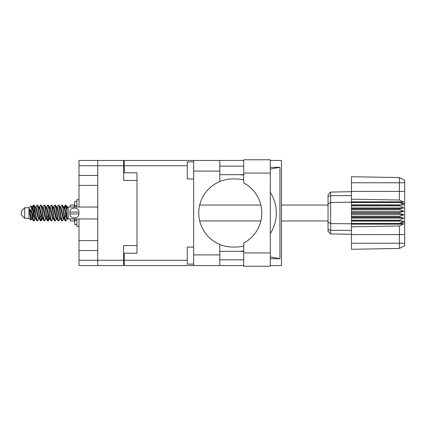 <?xml version="1.0" encoding="UTF-8"?>
<svg xmlns="http://www.w3.org/2000/svg" width="426" height="426" viewBox="0 0 426 426"><rect width="100%" height="100%" fill="white"/><g stroke="black" fill="none" stroke-linecap="round" stroke-linejoin="round"><path stroke-width="0.64" d="M79.002 165.73L79.002 160.448L123.636 160.448L123.636 180.422L137.007 180.422L137.007 245.578L123.636 245.578L123.636 265.552L97.74 265.552L97.74 165.73L79.002 165.73L79.002 207.036M79.002 175.448L97.74 175.448M79.002 218.964L79.002 260.27L123.636 260.27M79.002 240.605L97.74 240.605M97.74 185.395L79.002 185.395M97.74 250.552L79.002 250.552M97.74 265.552L79.002 265.552L79.002 260.27M137.007 245.578L137.007 253.198L124.232 253.198L124.232 260.27L187.259 260.27M124.232 258.992L123.636 258.992M123.636 167.008L124.232 167.008M187.259 165.73L124.232 165.73L124.232 172.802L137.007 172.802L137.007 180.422M123.636 165.73L97.74 165.73L97.74 160.448M243.725 252.943L243.725 243.07A34.069 34.069 0 0 0 243.725 182.93L243.725 159.766L270.297 159.766L270.297 266.234L243.725 266.234L243.725 252.943L270.297 252.943M243.725 166.156L219.795 166.156M243.725 174.671L219.795 174.671M243.725 251.329L219.795 251.329M243.725 259.844L219.795 259.844M193.644 264.104L187.259 264.104L187.259 247.069L193.644 247.069M193.644 178.931L187.259 178.931L187.259 161.896L193.644 161.896M193.644 254.902L219.795 254.902L219.795 265.552L193.644 265.552L193.644 160.448L219.795 160.448L219.795 171.098L193.644 171.098M219.795 254.902L219.795 244.476A34.069 34.069 0 0 1 219.795 181.524L219.795 171.098M270.297 167.386L279.925 167.264L279.925 258.736L270.297 256.873M270.297 258.614L279.925 258.736M219.795 265.552L243.725 265.552M270.297 265.552L281.432 265.552L281.432 160.448L270.297 160.448M219.795 160.448L243.725 160.448M124.232 165.73L124.232 160.448L193.644 160.448M193.644 265.552L124.232 265.552L124.232 260.27M137.007 172.802L137.007 253.198M243.725 246.026A34.069 34.069 0 0 1 235.354 247.069L232.825 247.069A34.069 34.069 0 0 1 219.795 244.476M241.611 251.329L239.503 251.329M241.004 251.207A38.329 38.329 0 0 0 243.725 250.898M270.297 233.624A38.329 38.329 0 0 0 270.297 192.376M243.725 175.102A38.329 38.329 0 0 0 241.004 174.793L239.503 174.671M219.795 181.524A34.069 34.069 0 0 1 232.825 178.931L235.354 178.931A34.069 34.069 0 0 1 243.725 179.974M279.925 167.264L270.297 169.127M241.611 174.671L241.004 174.793M24.708 218.282L24.708 207.718L21.3 211.126L21.3 214.874L24.708 218.282L28.968 218.282L30.842 220.157L31.828 218.767M24.708 207.718L28.968 207.718L28.968 218.282M63.644 213L65.066 220.572L65.865 220.966L64.8 217.681L62.67 205.428L61.871 205.034L62.936 208.319L63.644 213M66.387 218.24L66.722 216.222M67.313 218.767L65.865 220.966M35.252 213L36.673 220.572L37.472 220.966L36.407 217.681L34.277 205.428L33.478 205.034L34.543 208.319L35.252 213M38.926 218.767L37.472 220.966M42.35 213L43.771 220.572L44.57 220.966L43.505 217.681L41.375 205.428L40.577 205.034L41.642 208.319L42.35 213M46.024 218.767L44.57 220.966M49.448 213L50.87 220.572L51.668 220.966L50.603 217.681L48.473 205.428L47.675 205.034L48.74 208.319L49.448 213M53.122 218.767L51.668 220.966M56.546 213L57.968 220.572L58.767 220.966L57.702 217.681L55.572 205.428L54.773 205.034L55.838 208.319L56.546 213M60.22 218.767L58.767 220.966M32.355 208.665L33.478 205.034M33.702 205.188L32.621 209.778M39.453 208.665L39.74 207.127M39.123 207.233L40.577 205.034M46.221 207.233L47.675 205.034M47.153 207.76L46.817 209.778M53.649 208.665L53.932 207.127M53.319 207.233L54.773 205.034M60.417 207.233L61.871 205.034M67.59 218.602L67.59 218.911M70.146 218.964L70.146 220.966L74.406 220.966L74.406 218.964M34.762 218.873L34.192 220.737L33.207 220.737L31.646 212.59L29.729 208.788L29.729 213.101L30.842 220.157M33.926 220.966L32.861 217.681L31.646 209.597L31.646 212.59M41.54 218.24L40.8 220.812M42.142 217.335L41.29 220.737L40.305 220.737L37.382 205.428L37.03 205.034L36.758 205.263L35.576 207.233M41.018 220.966L39.953 217.681L37.829 205.428L37.03 205.034M48.979 216.222L47.898 220.812M49.24 217.335L48.388 220.737L47.403 220.737L44.48 205.428L44.128 205.034L43.857 205.263L42.675 207.233M48.117 220.966L47.052 217.681L44.927 205.428L44.128 205.034M56.072 216.222L55.737 218.24M56.77 218.581L55.486 220.737L54.501 220.737L51.578 205.428L51.221 205.034L50.955 205.263L49.773 207.233M56.338 217.335L56.056 218.873M55.215 220.966L54.15 217.681L52.02 205.428L51.221 205.034M64.294 217.335L62.585 220.737L61.6 220.737L58.676 205.428L58.319 205.034L58.048 205.263L56.866 207.233M63.437 217.335L63.154 218.873M62.313 220.966L61.248 217.681L59.118 205.428L58.319 205.034M66.909 211.014L65.418 205.034L64.294 208.665M66.925 208.303L66.216 205.428L65.418 205.034M65.641 205.188L64.56 209.778M67.59 207.127L67.59 207.845M67.164 217.942L67.59 218.889L67.59 218.368M28.968 207.718L31.023 205.902L31.646 209.597M70.146 207.036L70.146 205.034L74.406 205.034L74.406 207.036M67.59 219.044L66.616 218.746L64.486 209.448L63.767 207.233L63.154 207.127M60.764 219.044L59.518 218.746L58.809 216.552L57.388 209.448L56.323 206.956L57.569 207.254L59.699 216.552L61.6 220.737M54.997 210.694L54.549 213M53.665 219.044L52.419 218.746L50.295 209.448L49.57 207.233L48.958 207.127M46.567 219.044L45.321 218.746L43.196 209.448L41.29 205.263M47.403 220.737L45.502 216.552L43.372 207.254L43.015 206.956L41.86 207.127M40.8 210.694L40.353 213M39.469 219.044L38.228 218.746L36.098 209.448L34.192 205.263M34.447 207.76L33.702 210.694M33.26 213L32.621 216.222M32.371 219.044L31.13 218.746L29.729 213.101M66.909 217.042L65.375 209.448L64.667 207.254L64.31 206.956L63.868 207.419M56.77 207.419L56.338 208.665M54.501 220.737L52.6 216.552L50.47 207.254L49.23 206.956M49.672 207.419L49.24 208.665M47.898 215.306L47.153 218.24M42.573 207.419L42.142 208.665M40.8 215.306L40.055 218.24M40.305 220.737L38.404 216.552L36.274 207.254L35.033 206.956M34.783 209.778L34.144 213M33.702 215.306L32.956 218.24M33.207 220.737L31.306 216.552L29.729 208.788M66.083 213L64.896 218.24M64.582 218.873L63.964 218.767L63.245 216.552L61.115 207.254L59.874 206.956M57.483 218.873L56.866 218.767L56.147 216.552L54.017 207.254L52.776 206.956M50.955 220.737L49.049 216.552L46.919 207.254L45.678 206.956M43.857 220.737L41.95 216.552L39.826 207.254L38.58 206.956M36.758 220.737L34.852 216.552L32.727 207.254L32.371 206.956L31.929 207.419M67.532 207.691L66.131 205.263M63.767 218.767L63.421 219.044L63.069 218.746L60.939 209.448L59.038 205.263M56.669 218.767L56.323 219.044L55.971 218.746L53.841 209.448L51.94 205.263M48.388 220.737L49.57 218.767L49.23 219.044L48.873 218.746L46.743 209.448L44.842 205.263M43.015 219.044L41.775 218.746L39.645 209.448L37.744 205.263M35.917 219.044L34.676 218.746L32.546 209.448L31.023 205.902M399.588 212.574L351.466 212.574L351.466 213.426L399.588 213.426L399.588 212.574L403.848 211.296L399.588 209.565L399.588 208.735L403.848 207.963L399.588 205.87L399.588 205.098L403.848 204.869L399.588 202.212L351.466 202.212L351.466 199.203L399.407 200.018L399.407 182.765L351.466 182.765L351.466 176.726L399.407 177.562L404.7 180.209L404.7 245.791L399.407 248.438L351.466 249.274L351.466 243.235L399.407 243.235L399.407 225.982L351.466 226.797L351.466 243.235M351.466 224.167L399.588 224.167L399.588 223.48L351.466 223.48L351.466 226.797M351.466 220.902L399.588 220.902L399.588 220.13L351.466 220.13L351.466 223.48M399.588 220.902L403.848 221.131L399.588 223.48M399.588 213.426L403.848 214.704L399.588 216.435L399.588 217.265L403.848 218.037L399.588 220.13M399.588 216.435L351.466 216.435L351.466 217.265L399.588 217.265M399.588 208.735L351.466 208.735L351.466 209.565L399.588 209.565M399.588 205.098L351.466 205.098L351.466 205.87L399.588 205.87M404.7 203.75L399.588 202.212L399.588 201.833L351.466 201.833M351.466 199.203L351.466 191.423L404.7 191.423M351.466 182.765L351.466 191.423M351.466 205.098L351.466 202.212L330.645 202.43L330.645 233.927L328.047 231.329L328.047 194.671L330.645 192.073L351.466 191.705L330.645 192.073L330.645 202.43L328.047 204.001M328.047 221.999L330.645 223.57L351.466 223.788L399.588 223.788L404.7 222.25M351.466 220.13L351.466 217.265M351.466 216.435L351.466 213.426M351.466 212.574L351.466 209.565M351.466 208.735L351.466 205.87M337.52 234.05L336.135 234.023M351.466 234.295L330.645 233.927L328.047 231.329M351.466 202.52L399.588 202.52M404.7 245.791L399.407 248.438L399.407 243.235L404.7 243.235M404.7 182.765L399.407 182.765L399.407 177.562L404.7 180.209M399.588 224.167L403.848 223.874L399.407 225.982M399.407 200.018L403.848 202.126L399.588 201.833M351.466 204.869L403.848 204.869M351.466 207.963L403.848 207.963M351.466 211.296L403.848 211.296M351.466 214.704L403.848 214.704M351.466 218.037L403.848 218.037M351.466 221.131L403.848 221.131M76.877 201.376L74.747 201.376L74.747 207.036M74.747 218.964L74.747 224.624L76.877 224.624M76.877 218.964L76.877 226.286L79.002 226.286M79.002 199.714L76.877 199.714L76.877 207.036M67.59 218.964L68.187 218.964L68.187 207.036L67.59 207.036M69.891 213L69.933 212.063C69.587 206.796 79.22 206.77 78.89 212.063L69.933 212.063L69.917 213.703M97.74 218.964L68.187 218.964L66.909 217.686L66.909 208.314L68.187 207.036L97.74 207.036M78.938 213L78.89 213.937C79.236 219.209 69.603 219.225 69.933 213.937L78.89 213.937L78.89 212.063M123.636 253.71L124.232 253.71M124.232 172.29L123.636 172.29M243.725 173.057L270.297 173.057M404.7 234.577L351.466 234.577M328.047 229.689L330.645 230.296L351.466 230.381M351.466 195.619L330.645 195.704L328.047 196.311M76.877 205.609L74.747 205.609M76.877 220.391L74.747 220.391M199.698 220.966L260.84 220.966M281.432 220.966L328.047 220.966M199.698 205.034L260.84 205.034M281.432 205.034L328.047 205.034M63.767 207.233L62.585 205.263M56.669 207.233L55.486 205.263M49.57 207.233L48.388 205.263M64.31 206.956L63.421 206.956M65.146 205.263L63.964 207.233M65.146 220.737L63.964 218.767M58.048 220.737L56.866 218.767M33.207 205.263L32.025 207.233M42.472 218.767L41.29 220.737M35.374 218.767L34.192 220.737M67.59 206.956L66.973 206.956M64.31 219.044L63.421 219.044M57.212 219.044L56.323 219.044M50.114 219.044L49.23 219.044M32.371 206.956L31.481 206.956"/></g></svg>

